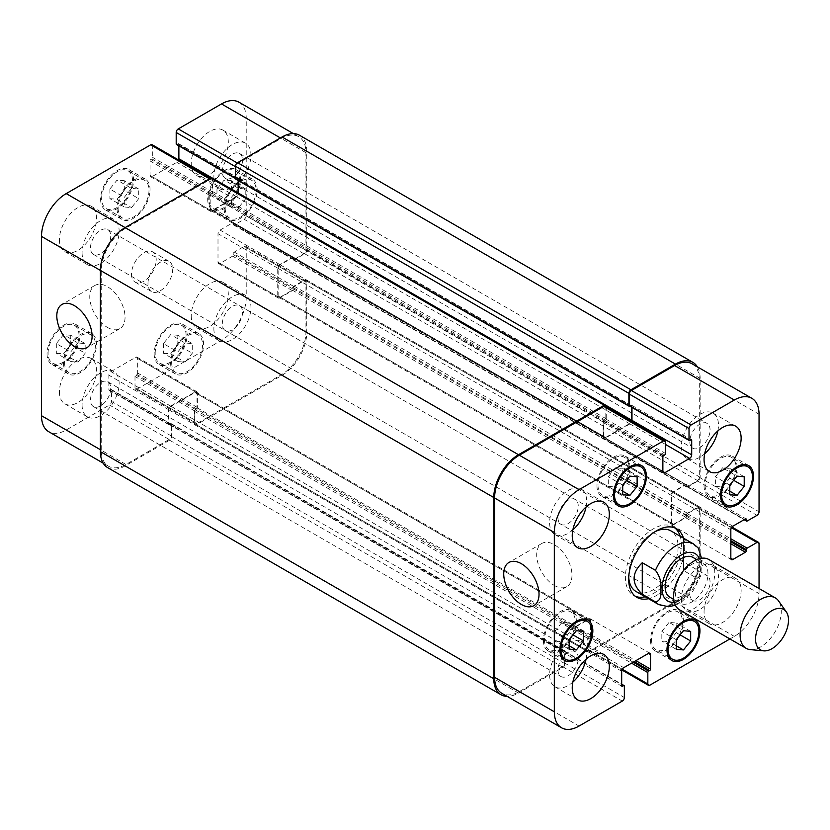 <?xml version="1.0" encoding="UTF-8"?>
<svg xmlns="http://www.w3.org/2000/svg" width="830" height="830" viewBox="0 0 830 830"><rect width="100%" height="100%" fill="white"/><g stroke="black" fill="none" stroke-linecap="round" stroke-linejoin="round"><path stroke-width="0.62" stroke-dasharray="4.15 3.11" d="M698.175 547.914L683.464 538.94L683.464 570.49L696.64 578.105L700.914 575.512L701.568 558.237M683.464 538.94L683.464 570.49M645.242 596.791A39.612 22.867 120 0 0 681.399 544.968A39.612 22.867 120 0 0 680.185 536.253M674.78 527.901A39.612 22.867 120 0 0 673.203 526.832A39.612 22.867 120 0 0 633.591 549.699A39.612 22.867 120 0 0 633.591 595.442A39.612 22.867 120 0 0 635.303 596.272M635.915 591.406A34.953 20.179 120 0 0 662.848 582.038A34.953 20.179 120 0 0 678.11 546.866A34.953 20.179 120 0 0 670.868 530.868M654.984 531.74A34.953 20.179 120 0 0 628.735 577.224M683.484 538.151A39.612 22.867 -60 0 1 684.698 546.866A39.612 22.867 -60 0 1 648.531 598.689M669.903 597.237A23.012 13.28 120 0 0 687.634 591.074A23.012 13.28 120 0 0 697.677 567.917A23.012 13.28 120 0 0 692.905 557.376M707.969 573.862A23.012 13.28 120 0 0 703.207 563.331A23.012 13.28 120 0 0 680.195 576.611A23.012 13.28 120 0 0 680.195 603.182A23.012 13.28 120 0 0 697.926 597.019A23.012 13.28 120 0 0 707.969 573.862M679.635 609.915A29.123 16.818 120 0 0 702.076 602.113A29.123 16.818 120 0 0 714.796 572.804A29.123 16.818 120 0 0 708.758 559.472M750.382 649.631A29.123 16.818 120 0 0 770.987 637.762A29.123 16.818 120 0 0 781.3 611.202A29.123 16.818 120 0 0 778.53 600.879M554.326 585.43A24.952 14.401 -120 0 0 566.807 586.665A24.952 14.401 -120 0 0 566.807 557.853A24.952 14.401 -120 0 0 541.855 543.453A24.952 14.401 -120 0 0 538.027 563.446A24.952 14.401 -120 0 0 554.326 585.43M107.402 327.404A24.952 14.401 -120 0 0 119.883 328.639A24.952 14.401 -120 0 0 119.883 299.827A24.952 14.401 -120 0 0 94.931 285.427A24.952 14.401 -120 0 0 91.103 305.419A24.952 14.401 -120 0 0 107.402 327.404M147.979 283.611A17.472 10.095 -60 0 1 155.604 266.025A17.472 10.095 -60 0 1 169.071 261.336A17.472 10.095 -60 0 1 169.071 281.515A17.472 10.095 -60 0 1 151.6 291.61A17.472 10.095 -60 0 1 147.979 283.611M131.503 274.097A17.472 10.095 120 0 0 135.124 282.096A17.472 10.095 120 0 0 152.596 272.001A17.472 10.095 120 0 0 152.596 251.822A17.472 10.095 120 0 0 139.129 256.512A17.472 10.095 120 0 0 131.503 274.097M131.503 188.379L124.293 197.353L124.293 206.96L131.503 207.604L138.714 198.64L138.714 189.022L131.503 188.379L117.082 180.058L109.882 189.022L124.293 197.353M109.882 189.022L109.882 198.64L124.293 206.96M109.882 198.64L117.082 199.283L131.503 207.604M117.082 199.283L124.293 190.309L138.714 198.64M124.293 190.309L124.293 180.701L138.714 189.022M124.293 180.701L117.082 180.058M238.604 188.379L231.394 197.353L231.394 206.96L238.604 207.604L245.805 198.64L245.805 189.022L238.604 188.379L224.183 180.058L216.972 189.022L231.394 197.353M216.972 189.022L216.972 198.64L231.394 206.96M216.972 198.64L224.183 199.283L238.604 207.604M224.183 199.283L231.394 190.319L245.805 198.64M231.394 190.319L231.394 180.701L245.805 189.022M231.394 180.701L224.183 180.058M185.049 342.966L177.838 351.93L177.838 361.538L185.049 362.191L192.259 353.217L192.259 343.61L185.049 342.966L170.638 334.635L163.427 343.61L177.838 351.93M163.427 343.61L163.427 353.217L177.838 361.538M163.427 353.217L170.638 353.86L185.049 362.191M170.638 353.86L177.838 344.896L192.259 353.217M177.838 344.896L177.838 335.289L192.259 343.61M177.838 335.289L170.638 334.635M77.958 342.966L70.747 351.93L70.747 361.538L77.958 362.181L85.158 353.217L85.158 343.61L77.958 342.966L63.537 334.635L56.326 343.61L70.747 351.93M56.326 343.61L56.326 353.217L70.747 361.538M56.326 353.217L63.537 353.86L77.958 362.181M63.537 353.86L70.747 344.896L85.158 353.217M70.747 344.896L70.747 335.279L85.158 343.61M70.747 335.279L63.537 334.635M171.665 362.679A21.85 12.616 120 0 0 176.188 372.68A21.85 12.616 120 0 0 198.038 360.075A21.85 12.616 120 0 0 198.028 334.843A21.85 12.616 120 0 0 181.199 340.694A21.85 12.616 120 0 0 171.665 362.679M155.189 353.165A21.85 12.616 -60 0 1 164.724 331.191A21.85 12.616 -60 0 1 181.552 325.329A21.85 12.616 -60 0 1 181.552 350.561A21.85 12.616 -60 0 1 159.713 363.167A21.85 12.616 -60 0 1 155.189 353.165M170.638 363.281A23.302 13.456 120 0 0 175.462 373.946A23.302 13.456 120 0 0 198.764 360.49A23.302 13.456 120 0 0 198.764 333.587A23.302 13.456 120 0 0 180.805 339.823A23.302 13.456 120 0 0 170.638 363.281M154.162 353.767A23.302 13.456 120 0 0 158.987 364.432A23.302 13.456 120 0 0 182.289 350.976A23.302 13.456 120 0 0 182.289 324.074A23.302 13.456 120 0 0 164.33 330.319A23.302 13.456 120 0 0 154.162 353.767M225.21 208.102A21.85 12.616 120 0 0 229.734 218.103A21.85 12.616 120 0 0 251.583 205.487A21.85 12.616 120 0 0 251.583 180.266A21.85 12.616 120 0 0 234.745 186.117A21.85 12.616 120 0 0 225.21 208.102M208.735 198.588A21.85 12.616 -60 0 1 218.269 176.603A21.85 12.616 -60 0 1 235.108 170.752A21.85 12.616 -60 0 1 235.108 195.973A21.85 12.616 -60 0 1 213.258 208.589A21.85 12.616 -60 0 1 208.735 198.588M224.183 208.693A23.302 13.456 120 0 0 229.007 219.359A23.302 13.456 120 0 0 252.31 205.913A23.302 13.456 120 0 0 252.31 179A23.302 13.456 120 0 0 234.351 185.246A23.302 13.456 120 0 0 224.183 208.693M207.708 199.179A23.302 13.456 120 0 0 212.532 209.845A23.302 13.456 120 0 0 235.834 196.399A23.302 13.456 120 0 0 235.834 169.486A23.302 13.456 120 0 0 217.875 175.732A23.302 13.456 120 0 0 207.708 199.179M118.119 208.102A21.85 12.616 120 0 0 122.643 218.103A21.85 12.616 120 0 0 144.482 205.487A21.85 12.616 120 0 0 144.482 180.266A21.85 12.616 120 0 0 127.654 186.117A21.85 12.616 120 0 0 118.119 208.102M101.644 198.588A21.85 12.616 -60 0 1 111.178 176.603A21.85 12.616 -60 0 1 128.007 170.752A21.85 12.616 -60 0 1 128.007 195.973A21.85 12.616 -60 0 1 106.167 208.589A21.85 12.616 -60 0 1 101.644 198.588M117.082 208.693A23.302 13.456 120 0 0 121.917 219.359A23.302 13.456 120 0 0 145.209 205.913A23.302 13.456 120 0 0 145.209 179A23.302 13.456 120 0 0 127.26 185.246A23.302 13.456 120 0 0 117.082 208.693M100.606 199.179A23.302 13.456 120 0 0 105.431 209.845A23.302 13.456 120 0 0 128.733 196.399A23.302 13.456 120 0 0 128.733 169.486A23.302 13.456 120 0 0 110.784 175.732A23.302 13.456 120 0 0 100.606 199.179M64.564 362.679A21.85 12.616 120 0 0 69.087 372.68A21.85 12.616 120 0 0 90.937 360.064A21.85 12.616 120 0 0 90.937 334.843A21.85 12.616 120 0 0 74.098 340.694A21.85 12.616 120 0 0 64.564 362.679M48.088 353.165A21.85 12.616 -60 0 1 57.623 331.18A21.85 12.616 -60 0 1 74.461 325.329A21.85 12.616 -60 0 1 74.461 350.561A21.85 12.616 -60 0 1 52.612 363.167A21.85 12.616 -60 0 1 48.088 353.165M63.537 363.281A23.302 13.456 120 0 0 68.361 373.946A23.302 13.456 120 0 0 91.663 360.49A23.302 13.456 120 0 0 91.663 333.587A23.302 13.456 120 0 0 73.704 339.823A23.302 13.456 120 0 0 63.537 363.281M47.061 353.767A23.302 13.456 120 0 0 51.885 364.432A23.302 13.456 120 0 0 75.188 350.976A23.302 13.456 120 0 0 75.188 324.074A23.302 13.456 120 0 0 57.229 330.309A23.302 13.456 120 0 0 47.061 353.767M213.881 328.794A26.218 15.137 120 0 0 219.317 340.798A26.218 15.137 120 0 0 245.524 325.661A26.218 15.137 120 0 0 245.524 295.387A26.218 15.137 120 0 0 225.324 302.411A26.218 15.137 120 0 0 213.881 328.794M242.547 312.246A14.318 8.269 -60 0 1 236.301 326.657A14.318 8.269 -60 0 1 225.262 330.496A14.318 8.269 -60 0 1 225.262 313.958A14.318 8.269 -60 0 1 239.579 305.689A14.318 8.269 -60 0 1 242.547 312.246M191.232 315.711A26.218 15.137 120 0 0 196.658 327.715A26.218 15.137 120 0 0 222.876 312.578A26.218 15.137 120 0 0 222.876 282.314A26.218 15.137 120 0 0 202.676 289.338A26.218 15.137 120 0 0 191.232 315.711M59.418 391.812A26.218 15.137 120 0 0 64.844 403.816A26.218 15.137 120 0 0 91.061 388.679A26.218 15.137 120 0 0 91.061 358.415A26.218 15.137 120 0 0 70.861 365.439A26.218 15.137 120 0 0 59.418 391.812M82.077 404.895A26.218 15.137 120 0 0 87.503 416.899A26.218 15.137 120 0 0 113.72 401.762A26.218 15.137 120 0 0 113.72 371.487A26.218 15.137 120 0 0 93.52 378.511A26.218 15.137 120 0 0 82.077 404.895M110.732 388.347A14.318 8.269 -60 0 1 104.487 402.758A14.318 8.269 -60 0 1 93.448 406.596A14.318 8.269 -60 0 1 93.448 390.059A14.318 8.269 -60 0 1 107.765 381.79A14.318 8.269 -60 0 1 110.732 388.347M82.077 252.694A26.218 15.137 120 0 0 87.503 264.687A26.218 15.137 120 0 0 113.72 249.56A26.218 15.137 120 0 0 113.72 219.286A26.218 15.137 120 0 0 93.52 226.31A26.218 15.137 120 0 0 82.077 252.694M110.732 236.145A14.318 8.269 -60 0 1 104.487 250.556A14.318 8.269 -60 0 1 93.448 254.395A14.318 8.269 -60 0 1 93.448 237.857A14.318 8.269 -60 0 1 107.765 229.588A14.318 8.269 -60 0 1 110.732 236.145M59.418 239.611A26.218 15.137 120 0 0 64.844 251.615A26.218 15.137 120 0 0 91.061 236.477A26.218 15.137 120 0 0 91.061 206.203A26.218 15.137 120 0 0 70.861 213.227A26.218 15.137 120 0 0 59.418 239.611M191.232 163.51A26.218 15.137 120 0 0 196.658 175.514A26.218 15.137 120 0 0 222.876 160.377A26.218 15.137 120 0 0 222.876 130.103A26.218 15.137 120 0 0 202.676 137.126A26.218 15.137 120 0 0 191.232 163.51M213.881 176.593A26.218 15.137 120 0 0 219.317 188.586A26.218 15.137 120 0 0 245.524 173.46A26.218 15.137 120 0 0 245.524 143.185A26.218 15.137 120 0 0 225.324 150.209A26.218 15.137 120 0 0 213.881 176.593M242.547 160.045A14.318 8.269 -60 0 1 236.301 174.456A14.318 8.269 -60 0 1 225.262 178.294A14.318 8.269 -60 0 1 225.262 161.757A14.318 8.269 -60 0 1 239.579 153.488A14.318 8.269 -60 0 1 242.547 160.045M152.108 144.7A2.915 1.681 -60 0 1 152.72 146.028L152.72 157.441A1.162 0.674 -60 0 1 151.89 158.872L150.863 159.464A1.162 0.674 120 0 0 150.043 160.896L150.043 175.4A2.915 1.681 120 0 0 150.645 176.738A2.915 1.681 120 0 0 152.097 176.593L176.811 162.317A2.915 1.681 120 0 0 178.637 160.003M178.875 145.831L178.875 144.244A1.162 0.674 120 0 0 178.045 143.766L177.018 144.368L236.747 178.844A1.162 0.674 120 0 1 235.917 178.377L235.513 178.139M238.978 102.204A34.953 20.179 -60 0 1 246.22 118.202L246.22 215.707A2.915 1.681 -60 0 1 244.155 219.276L234.278 224.982A1.162 0.674 -60 0 1 233.448 224.515L233.448 223.322A1.162 0.674 120 0 0 232.628 222.845L220.064 230.097A2.915 1.681 120 0 0 218 233.666L218 262.207A2.915 1.681 120 0 0 218.612 263.535A2.915 1.681 120 0 0 220.064 263.39L232.628 256.138A1.162 0.674 120 0 0 233.448 254.717L233.448 253.524A1.162 0.674 -60 0 1 234.278 252.102L244.155 246.386A2.915 1.681 -60 0 1 245.618 246.251A2.915 1.681 -60 0 1 246.22 247.579L246.22 297.524A34.953 20.179 -60 0 1 221.506 340.331L137.064 389.083A2.915 1.681 -60 0 1 135.612 389.229A2.915 1.681 -60 0 1 135 387.89L135 376.478A1.162 0.674 -60 0 1 135.829 375.046L136.857 374.455A1.162 0.674 120 0 0 137.676 373.023L137.676 358.519A2.915 1.681 120 0 0 137.075 357.19A2.915 1.681 120 0 0 135.622 357.336L110.909 371.601A2.915 1.681 120 0 0 108.844 375.17L108.844 389.675A1.162 0.674 120 0 0 109.674 390.152L110.701 389.561A1.162 0.674 -60 0 1 111.521 390.027L111.521 401.45A2.915 1.681 -60 0 1 109.467 405.009L66.213 429.982A34.953 20.179 -60 0 1 48.742 431.714M615.497 467.809L608.286 476.783L608.286 486.39L615.497 487.034L622.708 478.07L622.708 468.462L615.497 467.809L629.918 476.14M622.708 485.104L608.286 476.783M622.708 494.711L608.286 486.39M622.708 491.194L615.497 487.034M626.567 480.3L622.708 478.07M637.118 476.783L622.708 468.462M722.598 467.819L715.387 476.783L715.387 486.39L722.598 487.034L729.798 478.07L729.798 468.462L722.598 467.819L737.009 476.14M729.798 485.104L715.387 476.783M729.798 494.721L715.387 486.39M729.798 491.194L722.598 487.034M733.668 480.3L729.798 478.07M744.22 476.783L729.798 468.462M669.042 622.396L661.842 631.36L661.842 640.978L669.042 641.621L676.253 632.647L676.253 623.04L669.042 622.396L683.464 630.717M676.253 639.691L661.842 631.36M676.253 649.299L661.842 640.978M676.253 645.782L669.042 641.621M680.112 634.877L676.253 632.647M690.674 631.36L676.253 623.04M561.952 622.396L554.741 631.36L554.741 640.978L561.952 641.621L569.162 632.647L569.162 623.04L561.952 622.396L576.362 630.717M569.162 639.681L554.741 631.36M569.162 649.299L554.741 640.978M569.162 645.782L561.952 641.621M573.022 634.877L569.162 632.647M583.573 631.36L569.162 623.04M651.54 639.733A21.85 12.616 120 0 0 656.063 649.734A21.85 12.616 120 0 0 677.913 637.129A21.85 12.616 120 0 0 677.913 611.897A21.85 12.616 120 0 0 661.074 617.748A21.85 12.616 120 0 0 651.54 639.733M650.513 640.335A23.302 13.456 120 0 0 655.337 651A23.302 13.456 120 0 0 678.639 637.544A23.302 13.456 120 0 0 678.639 610.641A23.302 13.456 120 0 0 660.68 616.877A23.302 13.456 120 0 0 650.513 640.335M705.085 485.156A21.85 12.616 120 0 0 709.609 495.157A21.85 12.616 120 0 0 731.458 482.541A21.85 12.616 120 0 0 731.458 457.32A21.85 12.616 120 0 0 714.62 463.171A21.85 12.616 120 0 0 705.085 485.156M704.058 485.747A23.302 13.456 120 0 0 708.882 496.413A23.302 13.456 120 0 0 732.185 482.967A23.302 13.456 120 0 0 732.185 456.054A23.302 13.456 120 0 0 714.225 462.3A23.302 13.456 120 0 0 704.058 485.747M597.994 485.156A21.85 12.616 120 0 0 602.518 495.157A21.85 12.616 120 0 0 624.357 482.541A21.85 12.616 120 0 0 624.357 457.32A21.85 12.616 120 0 0 607.529 463.171A21.85 12.616 120 0 0 597.994 485.156M596.957 485.747A23.302 13.456 120 0 0 601.792 496.413A23.302 13.456 120 0 0 625.094 482.967A23.302 13.456 120 0 0 625.083 456.054A23.302 13.456 120 0 0 607.135 462.3A23.302 13.456 120 0 0 596.957 485.747M544.439 639.733A21.85 12.616 120 0 0 548.972 649.734A21.85 12.616 120 0 0 570.812 637.118A21.85 12.616 120 0 0 570.812 611.897A21.85 12.616 120 0 0 553.984 617.748A21.85 12.616 120 0 0 544.439 639.733M543.411 640.335A23.302 13.456 120 0 0 548.236 651A23.302 13.456 120 0 0 571.538 637.544A23.302 13.456 120 0 0 571.538 610.641A23.302 13.456 120 0 0 553.589 616.877A23.302 13.456 120 0 0 543.411 640.335M759.045 588.501L759.045 593.595A34.953 20.179 -60 0 1 734.332 636.403L729.923 638.955M704.058 611.793A26.218 15.137 -60 0 1 715.502 585.409A26.218 15.137 -60 0 1 735.702 578.386A26.218 15.137 -60 0 1 735.702 608.66A26.218 15.137 -60 0 1 709.484 623.797A26.218 15.137 -60 0 1 704.058 611.793M681.399 598.71A26.218 15.137 120 0 0 686.835 610.714A26.218 15.137 120 0 0 713.043 595.577A26.218 15.137 120 0 0 713.043 565.313A26.218 15.137 120 0 0 692.842 572.337A26.218 15.137 120 0 0 681.399 598.71M710.065 582.162A14.318 8.269 120 0 0 707.098 575.605A14.318 8.269 120 0 0 692.78 583.874A14.318 8.269 120 0 0 692.78 600.412A14.318 8.269 120 0 0 703.819 596.573A14.318 8.269 120 0 0 710.065 582.162M717.857 430.926A26.218 15.137 120 0 0 713.043 413.101A26.218 15.137 120 0 0 692.842 420.125A26.218 15.137 120 0 0 681.399 446.509A26.218 15.137 120 0 0 686.835 458.513A26.218 15.137 120 0 0 704.67 453.771M710.065 429.961A14.318 8.269 120 0 0 707.098 423.404A14.318 8.269 120 0 0 692.78 431.673A14.318 8.269 120 0 0 692.78 448.21A14.318 8.269 120 0 0 703.819 444.372A14.318 8.269 120 0 0 710.065 429.961M586.053 507.026A26.218 15.137 120 0 0 581.239 489.202A26.218 15.137 120 0 0 561.038 496.226A26.218 15.137 120 0 0 549.595 522.61A26.218 15.137 120 0 0 555.021 534.613A26.218 15.137 120 0 0 572.866 529.872M578.251 506.061A14.318 8.269 120 0 0 575.283 499.504A14.318 8.269 120 0 0 560.966 507.773A14.318 8.269 120 0 0 560.966 524.311A14.318 8.269 120 0 0 572.005 520.472A14.318 8.269 120 0 0 578.251 506.061M586.053 659.228A26.218 15.137 120 0 0 581.239 641.414A26.218 15.137 120 0 0 561.038 648.438A26.218 15.137 120 0 0 549.595 674.811A26.218 15.137 120 0 0 555.021 686.815A26.218 15.137 120 0 0 572.866 682.073M578.251 658.263A14.318 8.269 120 0 0 575.283 651.706A14.318 8.269 120 0 0 560.966 659.975A14.318 8.269 120 0 0 560.966 676.512A14.318 8.269 120 0 0 572.005 672.674A14.318 8.269 120 0 0 578.251 658.263M212.252 177.994A2.915 1.681 120 0 1 212.854 179.322L212.854 191.689A1.162 0.674 120 0 1 212.034 193.12L211.619 193.359A1.162 0.674 120 0 0 212.439 191.927L212.439 180.515A2.915 1.681 120 0 0 211.837 179.176A2.915 1.681 120 0 0 210.384 179.322L125.942 228.074A34.953 20.179 120 0 0 101.229 270.881L101.229 450.202A34.953 20.179 120 0 0 108.471 466.201A34.953 20.179 120 0 0 125.942 464.468L169.196 439.495A2.915 1.681 120 0 0 171.25 435.926L171.25 424.514A1.162 0.674 120 0 0 170.43 424.037L110.701 389.561M238.189 180.546L238.189 178.969A1.162 0.674 -60 0 0 237.359 178.492L237.774 178.253A1.162 0.674 -60 0 1 238.604 178.73L238.604 193.234A2.915 1.681 -60 0 1 236.54 196.803L211.826 211.069A2.915 1.681 -60 0 1 210.374 211.214A2.915 1.681 -60 0 1 209.762 209.886L209.762 195.382A1.162 0.674 -60 0 1 210.592 193.95L604.375 420.82A1.162 0.674 120 0 0 603.555 422.252L603.555 436.279A2.915 1.681 120 0 0 604.157 437.618A2.915 1.681 120 0 0 605.61 437.472L629.503 423.684A2.915 1.681 120 0 0 631.319 421.37M299.537 135.259A34.953 20.179 120 0 1 306.768 151.268L306.768 250.193A2.915 1.681 120 0 1 304.714 253.762L293.996 259.946A1.162 0.674 120 0 1 293.177 259.468L293.177 258.991A1.162 0.674 120 0 0 293.996 259.468L303.884 253.762A2.915 1.681 120 0 0 305.948 250.193L305.948 152.689A34.953 20.179 120 0 0 298.707 136.691A34.953 20.179 120 0 0 281.235 138.423L237.982 163.386A2.915 1.681 120 0 0 235.917 166.954L235.917 178.377M293.177 258.275A1.162 0.674 -60 0 0 292.357 257.808L280.198 264.822A2.915 1.681 -60 0 0 278.143 268.391L278.143 295.978A2.915 1.681 -60 0 0 278.745 297.306A2.915 1.681 -60 0 0 280.198 297.161L292.357 290.147A1.162 0.674 -60 0 0 293.177 288.726L293.177 289.193A1.162 0.674 -60 0 1 292.357 290.625L279.793 297.877A2.915 1.681 -60 0 1 278.33 298.022A2.915 1.681 -60 0 1 277.728 296.683L277.728 268.152A2.915 1.681 -60 0 1 279.793 264.583L292.357 257.331A1.162 0.674 -60 0 1 293.177 257.808L686.555 484.917A1.162 0.674 120 0 0 685.725 484.44L673.161 491.692A2.915 1.681 120 0 0 671.107 495.261L671.107 523.803A2.915 1.681 120 0 0 671.709 525.131A2.915 1.681 120 0 0 673.161 524.985L685.725 517.733A1.162 0.674 120 0 0 686.555 516.312L686.555 515.835A1.162 0.674 120 0 1 685.725 517.256L673.576 524.28A2.915 1.681 120 0 1 672.124 524.425A2.915 1.681 120 0 1 671.522 523.087L671.522 495.5A2.915 1.681 120 0 1 673.576 491.931L685.725 484.917A1.162 0.674 120 0 1 686.555 485.394M293.177 288.01L293.177 287.533A1.162 0.674 120 0 1 293.996 286.101L304.714 279.918A2.915 1.681 120 0 1 306.166 279.783A2.915 1.681 120 0 1 306.768 281.111L306.768 332.477A34.953 20.179 120 0 1 282.055 375.285L196.378 424.752A2.915 1.681 120 0 1 194.925 424.898A2.915 1.681 120 0 1 194.324 423.559L194.324 411.192A1.162 0.674 120 0 1 195.143 409.771L195.558 409.532A1.162 0.674 120 0 0 194.728 410.954L194.728 422.377A2.915 1.681 120 0 0 195.33 423.705A2.915 1.681 120 0 0 196.793 423.559L281.235 374.807A34.953 20.179 120 0 0 305.948 332L305.948 282.065A2.915 1.681 120 0 0 305.347 280.727A2.915 1.681 120 0 0 303.884 280.872L293.996 286.578A1.162 0.674 120 0 0 293.177 288.01L233.448 253.524M196.171 409.18A1.162 0.674 -60 0 0 197.001 407.748L197.001 393.721A2.915 1.681 -60 0 0 196.388 392.383A2.915 1.681 -60 0 0 194.936 392.528L171.042 406.316A2.915 1.681 -60 0 0 168.988 409.885L168.988 423.923A1.162 0.674 -60 0 0 169.808 424.4L169.403 424.628A1.162 0.674 -60 0 1 168.573 424.161L168.573 409.647A2.915 1.681 -60 0 1 170.638 406.088L195.351 391.812A2.915 1.681 -60 0 1 196.803 391.667A2.915 1.681 -60 0 1 197.405 393.005L197.405 407.509A1.162 0.674 -60 0 1 196.585 408.941L589.964 636.05A1.162 0.674 120 0 0 590.784 634.618L590.784 620.114A2.915 1.681 120 0 0 590.182 618.786A2.915 1.681 120 0 0 588.719 618.931L564.006 633.197A2.915 1.681 120 0 0 561.952 636.766L561.952 651.27A1.162 0.674 120 0 0 562.771 651.747L563.186 651.509A1.162 0.674 120 0 1 562.356 651.031L562.356 637.004A2.915 1.681 120 0 1 564.421 633.435L588.314 619.637A2.915 1.681 120 0 1 589.767 619.491A2.915 1.681 120 0 1 590.369 620.83L590.369 634.857A1.162 0.674 120 0 1 589.549 636.288M605.817 405.248L238.189 192.996A2.915 1.681 -60 0 1 236.125 196.565L212.241 210.364A2.915 1.681 -60 0 1 210.779 210.509A2.915 1.681 -60 0 1 210.177 209.17L210.177 195.143A1.162 0.674 -60 0 1 210.996 193.712M107.641 467.622A34.953 20.179 120 0 0 125.123 465.889L169.6 440.211A2.915 1.681 120 0 0 171.665 436.642L171.665 424.275A1.162 0.674 120 0 0 170.845 423.798L170.43 424.037M235.751 179.145A1.162 0.674 120 0 0 236.332 179.083L236.747 178.844M605.215 406.295A2.915 1.681 -60 0 1 605.817 407.623L605.817 419.046A1.162 0.674 -60 0 1 604.997 420.468L664.716 454.954M604.375 420.82L603.96 421.059A1.162 0.674 120 0 0 603.14 422.491L603.14 436.995A2.915 1.681 120 0 0 603.742 438.333A2.915 1.681 120 0 0 605.205 438.188L629.918 423.912A2.915 1.681 120 0 0 631.734 421.599M631.972 407.426L631.972 405.839A1.162 0.674 120 0 0 631.153 405.372L630.738 405.6A1.162 0.674 120 0 1 631.557 406.077L631.557 407.188M692.085 363.799A34.953 20.179 -60 0 1 699.317 379.798L699.317 477.312A2.915 1.681 -60 0 1 697.262 480.871L687.375 486.577A1.162 0.674 -60 0 1 686.555 486.11L744.427 519.518M293.177 287.533L686.555 515.119A1.162 0.674 -60 0 1 687.375 513.697L697.262 507.991A2.915 1.681 -60 0 1 698.715 507.846A2.915 1.681 -60 0 1 699.317 509.174L699.317 559.119A34.953 20.179 -60 0 1 674.603 601.926L590.161 650.678A2.915 1.681 -60 0 1 588.709 650.824A2.915 1.681 -60 0 1 588.107 649.485L588.107 638.073A1.162 0.674 -60 0 1 588.927 636.641L633.207 662.205M170.845 423.798L563.798 651.156A1.162 0.674 -60 0 1 564.628 651.623L564.628 663.046A2.915 1.681 -60 0 1 562.564 666.615L519.321 691.577A34.953 20.179 -60 0 1 501.839 693.309M606.232 406.876L606.232 418.808A1.162 0.674 -60 0 1 605.402 420.229L604.997 420.468M564.213 650.917A1.162 0.674 -60 0 1 565.043 651.384L565.043 663.751A2.915 1.681 -60 0 1 562.979 667.32L518.491 693.009A34.953 20.179 -60 0 1 507.14 696.37M686.555 514.642A1.162 0.674 -60 0 1 687.375 513.22L698.082 507.037A2.915 1.681 -60 0 1 699.545 506.891A2.915 1.681 -60 0 1 700.147 508.219L700.147 559.596A34.953 20.179 -60 0 1 675.433 602.404L589.757 651.861A2.915 1.681 -60 0 1 588.294 652.007A2.915 1.681 -60 0 1 587.692 650.678L587.692 638.312A1.162 0.674 -60 0 1 588.522 636.88L588.927 636.641M697.387 366.86A34.953 20.179 -60 0 1 700.147 378.376L700.147 477.312A2.915 1.681 -60 0 1 698.082 480.871L687.375 487.054A1.162 0.674 -60 0 1 686.555 486.577L686.555 486.11M689.844 440.44L629.783 406.161M674.271 602.207A27.38 15.812 120 0 0 700.759 566.133A27.38 15.812 120 0 0 699.4 558.683M658.574 604.489A34.953 20.179 120 0 0 696.64 578.105M696.64 546.555A34.953 20.179 120 0 0 693.527 543.951M210.384 179.322L209.565 178.844M212.439 180.515L152.72 146.028M212.439 191.927L152.72 157.441M211.619 193.359L151.89 158.872M209.762 195.382L150.043 160.896M210.592 193.95L150.863 159.464M209.762 209.886L150.043 175.4M211.826 211.069L152.097 176.593M236.54 196.803L176.811 162.317M238.604 193.234L212.034 177.9M238.604 178.73L178.875 144.244M237.774 178.253L178.045 143.766M237.982 163.386L237.193 162.939M281.235 138.423L280.405 137.946M305.948 152.689L246.22 118.202M305.948 250.193L246.22 215.707M303.884 253.762L244.155 219.276M293.996 259.468L234.278 224.982M293.177 258.991L233.448 224.515M292.357 257.331L232.628 222.845M293.177 257.808L233.448 223.322M279.793 264.583L220.064 230.097M277.728 268.152L218 233.666M277.728 296.683L218 262.207M279.793 297.877L220.064 263.39M292.357 290.625L232.628 256.138M293.177 289.193L233.448 254.717M293.996 286.578L234.278 252.102M303.884 280.872L244.155 246.386M305.948 282.065L246.22 247.579M305.948 332L246.22 297.524M281.235 374.807L221.506 340.331M196.793 423.559L137.064 389.083M194.728 422.377L135 387.89M194.728 410.954L135 376.478M195.558 409.532L135.829 375.046M197.405 407.509L137.676 373.023M196.585 408.941L136.857 374.455M197.405 393.005L137.676 358.519M195.351 391.812L135.622 357.336M170.638 406.088L110.909 371.601M168.573 409.647L108.844 375.17M168.573 424.161L108.844 389.675M169.403 424.628L109.674 390.152M171.25 424.514L111.521 390.027M171.25 435.926L111.521 401.45M169.196 439.495L109.467 405.009M125.942 464.468L66.213 429.982M101.229 450.202L100.399 449.725M101.229 270.881L100.399 270.404M125.942 228.074L125.123 227.596M605.817 407.623L665.546 442.11M605.817 419.046L665.546 453.522M603.96 421.059L663.689 455.546M603.14 422.491L662.869 456.977M603.14 436.995L605.205 438.188M629.918 423.912L665.546 444.486M631.972 405.839L631.153 405.372M699.317 379.798L759.045 414.284M699.317 477.312L759.045 511.788M697.262 480.871L756.991 515.357M687.375 486.577L747.104 521.064M686.555 484.917L685.725 484.44M673.161 491.692L732.89 526.179M671.107 495.261L730.836 529.748M671.107 523.803L673.161 524.985M685.725 517.733L730.836 543.775M686.555 516.312L730.836 541.876M687.375 513.697L730.836 538.784M686.555 515.119L730.836 540.683M697.262 507.991L731.438 527.714M699.317 509.174L759.045 543.66M699.317 559.119L759.045 593.595M674.603 601.926L734.332 636.403M590.161 650.678L649.89 685.155M588.107 649.485L622.282 669.219M588.107 638.073L631.557 663.16M589.964 636.05L634.234 661.614M590.784 634.618L635.884 660.659M590.784 620.114L588.719 618.931M564.006 633.197L623.735 667.683M561.952 636.766L621.68 671.242M561.952 651.27L562.771 651.747M564.628 651.623L624.357 686.109M563.798 651.156L621.68 684.563M564.628 663.046L624.357 697.522M562.564 666.615L622.293 701.091M519.321 691.577L579.039 726.063M212.854 179.322L606.232 406.441M212.854 191.689L606.232 418.808M212.034 193.12L605.402 420.229M210.177 195.143L603.555 422.252M210.177 209.17L603.555 436.279M212.241 210.364L605.61 437.472M236.125 196.565L629.503 423.684M238.189 178.969L631.557 406.077M237.359 178.492L630.738 405.6M236.332 179.083L629.711 406.202M306.768 151.268L700.147 378.376M306.768 250.193L700.147 477.312M304.714 253.762L698.082 480.871M293.996 259.946L687.375 487.054M293.177 259.468L686.555 486.577M292.357 257.808L685.725 484.917M280.198 264.822L673.576 491.931M278.143 268.391L671.522 495.5M278.143 295.978L671.522 523.087M280.198 297.161L673.576 524.28M292.357 290.147L685.725 517.256M293.177 288.726L686.555 515.835M293.996 286.101L687.375 513.22M304.714 279.918L698.082 507.037M306.768 281.111L700.147 508.219M306.768 332.477L700.147 559.596M282.055 375.285L675.433 602.404M196.378 424.752L589.757 651.861M194.324 423.559L587.692 650.678M194.324 411.192L587.692 638.312M195.143 409.771L588.522 636.88M197.001 407.748L590.369 634.857M197.001 393.721L590.369 620.83M194.936 392.528L588.314 619.637M171.042 406.316L564.421 633.435M168.988 409.885L562.356 637.004M168.988 423.923L562.356 651.031M169.808 424.4L563.186 651.509M171.665 424.275L565.043 651.384M171.665 436.642L565.043 663.751M169.6 440.211L562.979 667.32M125.123 465.889L518.491 693.009M675.392 605.246L680.922 602.476L692.946 591.022L700.914 575.512M633.591 595.442L636.88 597.341M673.203 526.832L676.491 528.731M673.763 599.467L680.195 603.182M696.775 559.617L703.207 563.331M541.855 543.453L508.904 562.481M566.807 586.665L533.846 605.692M94.931 285.427L61.98 304.454M119.883 328.639L86.932 347.666M135.124 282.096L151.6 291.61M152.596 251.822L169.071 261.336M198.028 334.843L181.552 325.329M176.188 372.68L159.713 363.167M198.764 333.587L182.289 324.074M175.462 373.946L158.987 364.432M251.583 180.266L235.108 170.752M229.734 218.103L213.258 208.589M252.31 179L235.834 169.486M229.007 219.359L212.532 209.845M144.482 180.266L128.007 170.752M122.643 218.103L106.167 208.589M145.209 179L128.733 169.486M121.917 219.359L105.431 209.845M90.937 334.843L74.461 325.329M69.087 372.68L52.612 363.167M91.663 333.587L75.188 324.074M68.361 373.946L51.885 364.432M196.658 327.715L219.317 340.798M222.876 282.314L245.524 295.387M64.844 403.816L87.503 416.899M91.061 358.415L113.72 371.487M64.844 251.615L87.503 264.687M91.061 206.203L113.72 219.286M196.658 175.514L219.317 188.586M222.876 130.103L245.524 143.185M690.332 619.076L677.913 611.897M668.482 656.904L656.063 649.734M695.115 620.155L678.639 610.641M671.812 660.514L655.337 651M743.877 464.489L731.458 457.32M722.038 502.326L709.609 495.157M748.66 465.568L732.185 456.054M725.358 505.927L708.882 496.413M636.786 464.489L624.357 457.32M614.937 502.326L602.518 495.157M641.569 465.568L625.083 456.054M618.267 505.927L601.792 496.413M583.231 619.066L570.812 611.897M561.391 656.904L548.972 649.734M588.014 620.155L571.538 610.641M564.711 660.514L548.236 651M686.835 610.714L709.484 623.797M713.043 565.313L735.702 578.386M225.262 330.496L692.78 600.412M239.579 305.689L707.098 575.605M686.835 458.513L709.484 471.585M713.043 413.101L735.702 426.184M225.262 178.294L692.78 448.21M239.579 153.488L707.098 423.404M555.021 534.613L577.68 547.686M581.239 489.202L603.887 502.285M93.448 254.395L560.966 524.311M107.765 229.588L575.283 499.504M555.021 686.815L577.68 699.898M581.239 641.414L603.887 654.486M93.448 406.596L560.966 676.512M107.765 381.79L575.283 651.706M210.415 178.357L211.837 179.176M150.645 176.738L210.374 211.214M178.626 143.715L238.355 178.201M235.513 178.533L236.166 178.907M293.405 133.63L298.707 136.691M233.687 225.044L293.415 259.531M233.209 222.793L292.938 257.269M218.612 263.535L278.33 298.022M245.618 246.251L305.347 280.727M135.612 389.229L195.33 423.705M137.075 357.19L196.803 391.667M109.093 390.204L168.812 424.69M111.282 389.498L171.011 423.985M103.159 463.14L108.471 466.201M603.742 438.333L663.471 472.81M631.734 405.31L691.463 439.796M686.794 486.639L744.085 519.715M686.306 484.388L746.035 518.864M671.709 525.131L731.438 559.617M698.715 507.846L731.925 527.019M588.709 650.824L621.919 669.997M590.182 618.786L649.911 653.262M562.19 651.799L621.919 686.286M564.39 651.093L621.68 684.169M210.779 210.509L604.157 437.618M237.951 178.429L631.319 405.548M293.415 260.008L686.794 487.117M292.938 257.746L686.306 484.855M278.745 297.306L672.124 524.425M306.166 279.783L699.545 506.891M194.925 424.898L588.294 652.007M196.388 392.383L589.767 619.491M169.227 424.452L562.605 651.571M171.426 423.746L564.794 650.855"/><path stroke-width="1.25" d="M642.275 562.719L655.451 570.335C659.912 576.3 661.645 582.556 660.659 589.113C661.645 596.812 659.912 601.065 655.451 601.885L642.275 594.27L642.275 562.719C631.381 573.24 631.381 583.76 642.275 594.27M701.568 558.237L698.175 547.914L693.527 543.951A34.953 20.179 120 0 0 655.451 570.335M680.185 536.253A39.612 22.867 120 0 0 674.78 527.901M635.303 596.272A39.612 22.867 120 0 0 645.242 596.791M693.527 543.951L670.868 530.868A34.953 20.179 120 0 0 654.984 531.74M628.735 577.224A34.953 20.179 120 0 0 635.915 591.406L658.574 604.489L668.492 606.751L675.392 605.246M648.531 598.689A39.612 22.867 -60 0 1 636.88 597.341A39.612 22.867 -60 0 1 636.88 551.608A39.612 22.867 -60 0 1 676.491 528.731A39.612 22.867 -60 0 1 683.484 538.151M696.775 559.617L692.905 557.376A23.012 13.28 120 0 0 669.893 570.667A23.012 13.28 120 0 0 669.903 597.237L673.763 599.467M786.28 611.855L778.53 600.879A29.123 16.818 120 0 0 775.272 597.87L708.758 559.472A29.123 16.818 120 0 0 679.635 576.29A29.123 16.818 120 0 0 679.635 609.915L746.139 648.313A29.123 16.818 120 0 0 750.382 649.631L763.766 650.855A23.302 13.456 120 0 0 780.252 641.362A23.302 13.456 120 0 0 788.5 620.114A23.302 13.456 120 0 0 786.28 611.855A23.302 13.456 120 0 0 760.373 622.905A23.302 13.456 120 0 0 763.766 650.855M775.272 597.87A29.123 16.818 120 0 0 746.139 614.688A29.123 16.818 120 0 0 746.139 648.313M521.375 604.458A24.952 14.401 60 0 1 505.076 582.473A24.952 14.401 60 0 1 508.904 562.481A24.952 14.401 60 0 1 533.856 576.881A24.952 14.401 60 0 1 533.846 605.692A24.952 14.401 60 0 1 521.375 604.458M74.451 346.432A24.952 14.401 60 0 1 58.152 324.447A24.952 14.401 60 0 1 61.98 304.454A24.952 14.401 60 0 1 86.932 318.855A24.952 14.401 60 0 1 86.932 347.666A24.952 14.401 60 0 1 74.451 346.432M103.159 463.14L48.742 431.714A34.953 20.179 -60 0 1 41.5 415.716L41.5 236.405A34.953 20.179 -60 0 1 66.213 193.597L150.655 144.845A2.915 1.681 -60 0 1 152.108 144.7L210.415 178.357M178.637 160.003A2.915 1.681 120 0 0 178.875 158.758L178.875 145.831M177.018 144.368A1.162 0.674 -60 0 1 176.199 143.891L176.199 132.478A2.915 1.681 -60 0 1 178.253 128.909L221.506 103.937A34.953 20.179 -60 0 1 238.978 102.204L293.405 133.63M622.708 485.104L629.918 476.14L637.118 476.783L637.118 486.39L629.918 495.365L622.708 494.711L622.708 485.104M629.918 495.365L622.708 491.194M637.118 486.39L626.567 480.3M729.798 485.104L737.009 476.14L744.22 476.783L744.22 486.39L737.009 495.365L729.798 494.721L729.798 485.104M737.009 495.365L729.798 491.194M744.22 486.39L733.668 480.3M676.253 639.691L683.464 630.717L690.674 631.36L690.674 640.978L683.464 649.942L676.253 649.299L676.253 639.691M683.464 649.942L676.253 645.782M690.674 640.978L680.112 634.877M569.162 639.681L576.362 630.717L583.573 631.36L583.573 640.978L576.362 649.942L569.162 649.299L569.162 639.681M576.362 649.942L569.162 645.782M583.573 640.978L573.022 634.877M668.015 649.247A21.85 12.616 120 0 0 672.539 659.248A21.85 12.616 120 0 0 694.388 646.632A21.85 12.616 120 0 0 694.388 621.411A21.85 12.616 120 0 0 677.55 627.262A21.85 12.616 120 0 0 668.015 649.247M666.988 649.838A23.302 13.456 -60 0 1 677.155 626.391A23.302 13.456 -60 0 1 695.115 620.155A23.302 13.456 -60 0 1 695.115 647.058A23.302 13.456 -60 0 1 671.812 660.514A23.302 13.456 -60 0 1 666.988 649.838M721.561 494.67A21.85 12.616 120 0 0 726.084 504.671A21.85 12.616 120 0 0 747.934 492.055A21.85 12.616 120 0 0 747.934 466.834A21.85 12.616 120 0 0 731.095 472.685A21.85 12.616 120 0 0 721.561 494.67M720.533 495.261A23.302 13.456 -60 0 1 730.701 471.814A23.302 13.456 -60 0 1 748.66 465.568A23.302 13.456 -60 0 1 748.66 492.481A23.302 13.456 -60 0 1 725.358 505.927A23.302 13.456 -60 0 1 720.533 495.261M614.47 494.67A21.85 12.616 120 0 0 618.993 504.671A21.85 12.616 120 0 0 640.833 492.055A21.85 12.616 120 0 0 640.833 466.834A21.85 12.616 120 0 0 624.004 472.685A21.85 12.616 120 0 0 614.47 494.67M613.443 495.261A23.302 13.456 -60 0 1 623.61 471.814A23.302 13.456 -60 0 1 641.569 465.568A23.302 13.456 -60 0 1 641.569 492.47A23.302 13.456 -60 0 1 618.267 505.927A23.302 13.456 -60 0 1 613.443 495.261M560.924 649.247A21.85 12.616 120 0 0 565.448 659.248A21.85 12.616 120 0 0 587.287 646.632A21.85 12.616 120 0 0 587.287 621.411A21.85 12.616 120 0 0 570.459 627.262A21.85 12.616 120 0 0 560.924 649.247M559.887 649.838A23.302 13.456 -60 0 1 570.065 626.391A23.302 13.456 -60 0 1 588.014 620.155A23.302 13.456 -60 0 1 588.014 647.058A23.302 13.456 -60 0 1 564.711 660.514A23.302 13.456 -60 0 1 559.887 649.838M729.923 638.955L649.89 685.155A2.915 1.681 -60 0 1 648.438 685.3A2.915 1.681 -60 0 1 647.836 683.972L647.836 672.559A1.162 0.674 -60 0 1 648.655 671.128L649.683 670.536A1.162 0.674 120 0 0 650.513 669.105L650.513 654.6A2.915 1.681 120 0 0 649.911 653.262A2.915 1.681 120 0 0 648.448 653.407L623.735 667.683A2.915 1.681 120 0 0 621.68 671.242L621.68 685.756A1.162 0.674 120 0 0 622.5 686.234L623.527 685.632A1.162 0.674 -60 0 1 624.357 686.109L624.357 697.522A2.915 1.681 -60 0 1 622.293 701.091L579.039 726.063A34.953 20.179 -60 0 1 561.568 727.796A34.953 20.179 -60 0 1 554.326 711.798L554.326 532.476A34.953 20.179 -60 0 1 579.039 489.669L663.481 440.917A2.915 1.681 -60 0 1 664.944 440.772A2.915 1.681 -60 0 1 665.546 442.11L665.546 453.522A1.162 0.674 -60 0 1 664.716 454.954L663.689 455.546A1.162 0.674 120 0 0 662.869 456.977L662.869 471.482A2.915 1.681 120 0 0 663.471 472.81A2.915 1.681 120 0 0 664.923 472.664L689.637 458.399A2.915 1.681 120 0 0 691.701 454.83L691.701 440.325A1.162 0.674 120 0 0 690.882 439.848L689.844 440.44A1.162 0.674 -60 0 1 689.025 439.973L689.025 428.55A2.915 1.681 -60 0 1 691.079 424.991L734.332 400.019A34.953 20.179 -60 0 1 751.814 398.286A34.953 20.179 -60 0 1 759.045 414.284L759.045 511.788A2.915 1.681 -60 0 1 756.991 515.357L747.104 521.064A1.162 0.674 -60 0 1 746.284 520.586L746.284 519.404A1.162 0.674 120 0 0 745.454 518.926L732.89 526.179A2.915 1.681 120 0 0 730.836 529.748L730.836 558.279A2.915 1.681 120 0 0 731.438 559.617A2.915 1.681 120 0 0 732.89 559.472L745.454 552.22A1.162 0.674 120 0 0 746.284 550.788L746.284 549.605A1.162 0.674 -60 0 1 747.104 548.174L756.991 542.467A2.915 1.681 -60 0 1 758.444 542.322A2.915 1.681 -60 0 1 759.045 543.66L759.045 588.501M704.058 459.592A26.218 15.137 -60 0 1 715.502 433.208A26.218 15.137 -60 0 1 735.702 426.184A26.218 15.137 -60 0 1 735.702 456.459A26.218 15.137 -60 0 1 709.484 471.585A26.218 15.137 -60 0 1 704.058 459.592M572.244 535.692A26.218 15.137 -60 0 1 583.687 509.309A26.218 15.137 -60 0 1 603.887 502.285A26.218 15.137 -60 0 1 603.887 532.559A26.218 15.137 -60 0 1 577.68 547.686A26.218 15.137 -60 0 1 572.244 535.692M572.244 687.894A26.218 15.137 -60 0 1 583.687 661.51A26.218 15.137 -60 0 1 603.887 654.486A26.218 15.137 -60 0 1 603.887 684.76A26.218 15.137 -60 0 1 577.68 699.898A26.218 15.137 -60 0 1 572.244 687.894M704.67 453.771A26.218 15.137 120 0 0 717.857 430.926M572.866 529.872A26.218 15.137 120 0 0 586.053 507.026M572.866 682.073A26.218 15.137 120 0 0 586.053 659.228M238.189 180.546L238.189 192.965M605.63 405.102L212.252 177.994A2.915 1.681 120 0 0 210.799 178.139L125.123 227.596A34.953 20.179 120 0 0 100.399 270.404L100.399 451.624A34.953 20.179 120 0 0 107.641 467.622L501.019 694.741A34.953 20.179 -60 0 1 493.777 678.733L493.777 497.523A34.953 20.179 -60 0 1 518.491 454.716L604.167 405.248A2.915 1.681 -60 0 1 605.63 405.102A2.915 1.681 -60 0 1 606.232 406.441L606.232 406.876M692.905 362.378L299.537 135.259A34.953 20.179 120 0 0 282.055 136.992L237.567 162.68A2.915 1.681 120 0 0 235.513 166.249L235.513 178.616A1.162 0.674 120 0 0 235.751 179.145L629.13 406.254A1.162 0.674 -60 0 1 628.881 405.725L628.881 393.358A2.915 1.681 -60 0 1 630.945 389.789L675.433 364.111A34.953 20.179 -60 0 1 692.905 362.378A34.953 20.179 -60 0 1 697.387 366.86M561.568 727.796L501.839 693.309A34.953 20.179 -60 0 1 494.597 677.311L494.597 498A34.953 20.179 -60 0 1 519.321 455.193L603.763 406.441A2.915 1.681 -60 0 1 605.215 406.295L664.944 440.772M631.734 421.599A2.915 1.681 120 0 0 631.972 420.354L631.972 407.426M630.115 405.963A1.162 0.674 -60 0 1 629.296 405.486L629.296 394.074A2.915 1.681 -60 0 1 631.36 390.505L674.603 365.532A34.953 20.179 -60 0 1 692.085 363.799L751.814 398.286M507.14 696.37A34.953 20.179 -60 0 1 501.019 694.741M631.319 421.37A2.915 1.681 120 0 0 631.557 420.115L631.557 407.188M629.783 406.161L629.711 406.202A1.162 0.674 -60 0 1 629.13 406.254M699.4 558.683A27.38 15.812 120 0 0 683.412 553.911A27.38 15.812 120 0 0 665.266 574.267A27.38 15.812 120 0 0 674.271 602.207M655.451 601.885A34.953 20.179 120 0 0 658.574 604.489M209.565 178.844L150.655 144.845M212.034 177.9L178.875 158.758M235.513 178.139L176.199 143.891M235.513 166.716L176.199 132.478M237.193 162.939L178.253 128.909M280.405 137.946L221.506 103.937M100.399 449.725L41.5 415.716M493.777 497.523L41.5 236.405M518.491 454.716L66.213 193.597M603.763 406.441L663.481 440.917M662.869 471.482L664.923 472.664M665.546 444.486L689.637 458.399M631.972 420.354L691.701 454.83M690.882 439.848L691.701 440.325M629.296 405.486L689.025 439.973M629.296 394.074L689.025 428.55M631.36 390.505L691.079 424.991M674.603 365.532L734.332 400.019M744.427 519.518L746.284 520.586M745.454 518.926L746.284 519.404M730.836 558.279L732.89 559.472M730.836 543.775L745.454 552.22M730.836 541.876L746.284 550.788M730.836 538.784L747.104 548.174M730.836 540.683L746.284 549.605M731.438 527.714L756.991 542.467M622.282 669.219L647.836 683.972M631.557 663.16L647.836 672.559M633.207 662.205L648.655 671.128M634.234 661.614L649.683 670.536M635.884 660.659L650.513 669.105M648.448 653.407L650.513 654.6M621.68 685.756L622.5 686.234M621.68 684.563L623.527 685.632M494.597 677.311L554.326 711.798M494.597 498L554.326 532.476M519.321 455.193L579.039 489.669M210.799 178.139L604.167 405.248M605.817 405.248L631.557 420.115M235.513 178.616L628.881 405.725M235.513 166.249L628.881 393.358M237.567 162.68L630.945 389.789M282.055 136.992L675.433 364.111M100.399 451.624L493.777 678.733M694.388 621.411L690.332 619.076M672.539 659.248L668.482 656.904M747.934 466.834L743.877 464.489M726.084 504.671L722.038 502.326M640.833 466.834L636.786 464.489M618.993 504.671L614.937 502.326M587.287 621.411L583.231 619.066M565.448 659.248L561.391 656.904M176.437 144.42L235.513 178.533M629.534 406.015L689.263 440.502M744.085 519.715L746.523 521.126M731.925 527.019L758.444 542.322M621.919 669.997L648.438 685.3M621.68 684.169L624.108 685.58"/></g></svg>
